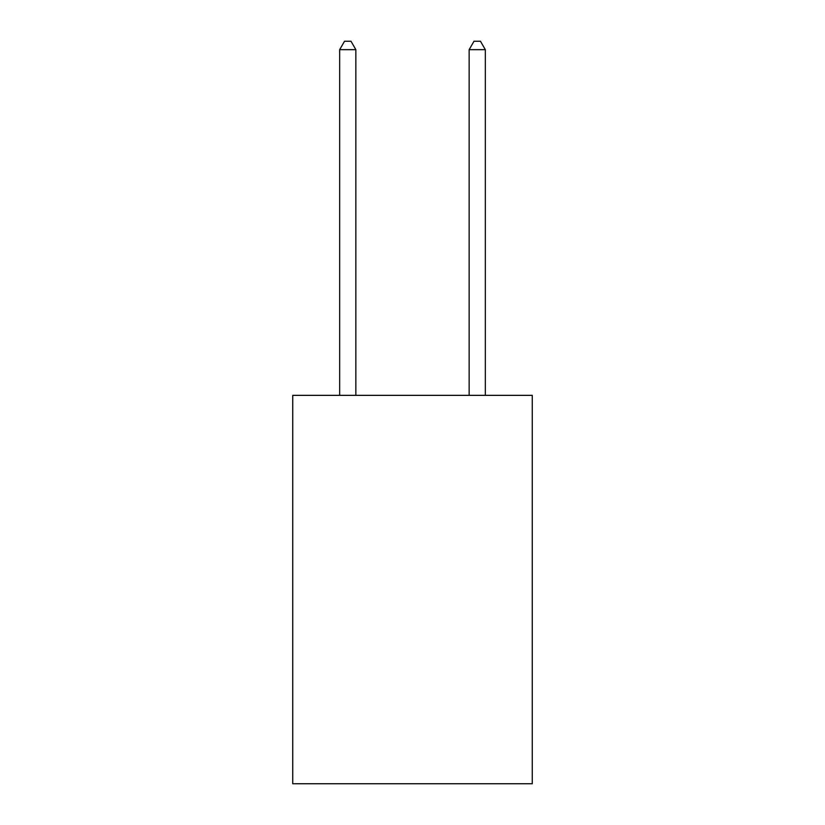 <?xml version="1.0" encoding="UTF-8"?>
<svg xmlns="http://www.w3.org/2000/svg" width="825" height="825" viewBox="0 0 825 825"><rect width="100%" height="100%" fill="white"/><g stroke="black" fill="none" stroke-linecap="round" stroke-linejoin="round"><path stroke-width="1.24" d="M532.259 395.35L532.259 783.75L292.741 783.75L292.741 395.35L532.259 395.35M355.853 395.35L355.853 49.665L339.673 49.665L339.673 395.35M339.673 49.665L344.53 41.25L351.007 41.25L355.853 49.665M485.327 395.35L485.327 49.665L469.147 49.665L469.147 395.35M469.147 49.665L473.993 41.25L480.47 41.25L485.327 49.665"/></g></svg>
